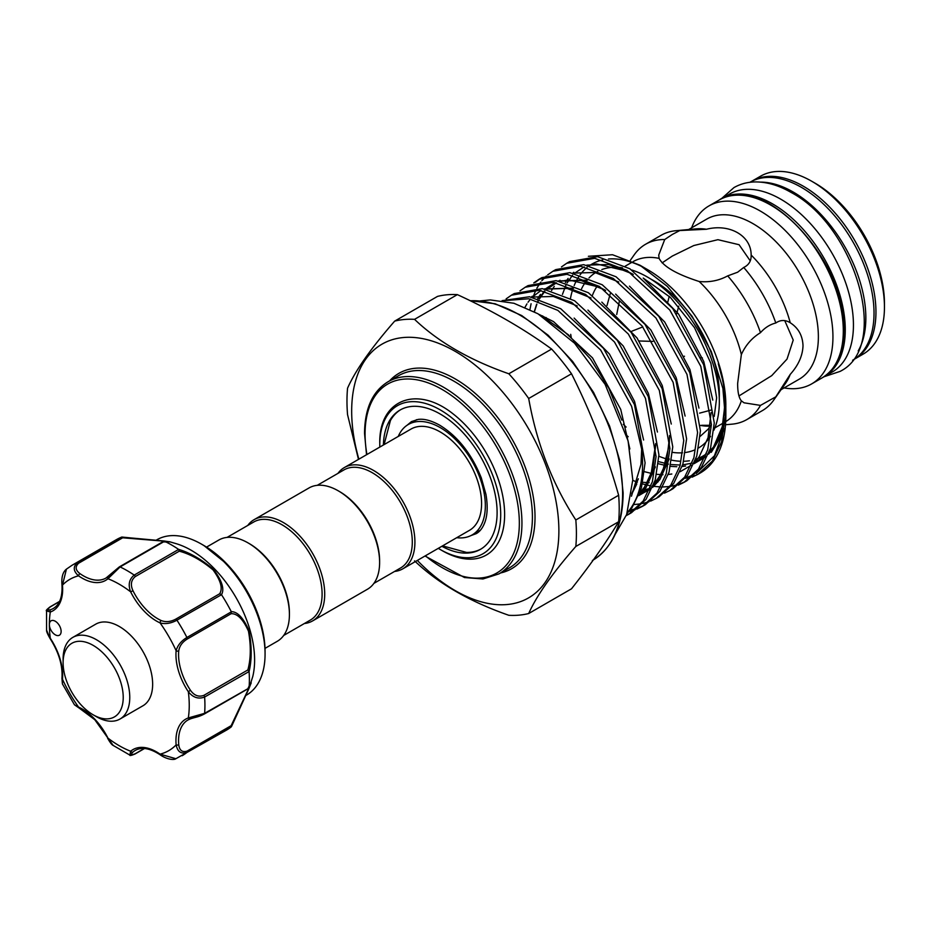 <?xml version="1.0" encoding="UTF-8"?>
<svg xmlns="http://www.w3.org/2000/svg" width="931" height="931" viewBox="0 0 931 931"><rect width="100%" height="100%" fill="white"/><g stroke="black" fill="none" stroke-linecap="round" stroke-linejoin="round"><path stroke-width="1.4" d="M823.004 377.334A102.747 59.316 -120 0 0 823.982 376.787A102.747 59.316 -120 0 0 839.739 294.452A102.747 59.316 -120 0 0 772.614 203.912A102.747 59.316 -120 0 0 721.246 198.827A102.747 59.316 -120 0 0 720.28 199.409M823.982 376.787L832.151 372.074A102.747 59.316 -120 0 0 847.908 289.739A102.747 59.316 -120 0 0 780.783 199.199A102.747 59.316 -120 0 0 729.415 194.114L721.246 198.827M858.196 350.929A102.747 59.316 -120 0 0 793.2 192.03A102.747 59.316 -120 0 0 760.755 182.127M852.61 360.262L852.749 360.181A102.747 59.316 -120 0 0 868.495 277.857A102.747 59.316 -120 0 0 801.37 187.317A102.747 59.316 -120 0 0 750.002 182.22L749.862 182.301M71.291 643.635A42.523 24.555 -120 0 0 63.099 662.732A42.523 24.555 -120 0 0 93.158 714.799A42.523 24.555 -120 0 0 115.037 716.533A42.523 24.555 -120 0 0 113.791 666.747A42.523 24.555 -120 0 0 71.291 643.635M63.099 662.732L63.099 658.95A47.144 27.22 60 0 1 72.187 637.782A47.144 27.22 60 0 1 72.862 637.374A47.144 27.22 60 0 1 119.657 664.001A47.144 27.22 60 0 1 120.681 718.616A47.144 27.22 60 0 1 120.006 719.023A47.144 27.22 60 0 1 96.428 716.695L93.158 714.799M72.862 637.374L95.73 624.166A47.144 27.22 60 0 1 142.536 650.792A47.144 27.22 60 0 1 143.56 705.407A47.144 27.22 60 0 1 142.874 705.814L120.006 719.023M79.077 708.002L74.468 704.802L78.541 707.071A1.85 1.175 -65.5 0 0 79.077 708.002L94.764 719.686L113.175 745.428L129.828 755.076L130.666 751.236A1.85 1.501 49.6 0 0 132.982 752.015C130.282 754.843 131.038 755.413 135.274 753.726L144.293 748.512M52.997 632.987A8.321 4.806 -120 0 0 59.409 635.21A8.321 4.806 -120 0 0 57.501 623.037A8.321 4.806 -120 0 0 51.089 620.802A8.321 4.806 -120 0 0 49.366 624.608A8.321 4.806 -120 0 0 52.997 632.987M245.668 695.573L246.494 695.096A89.667 51.764 -120 0 0 265.067 654.051A89.667 51.764 -120 0 0 225.93 563.814A89.667 51.764 -120 0 0 201.666 544.228A89.667 51.764 -120 0 0 156.839 539.794L156.001 540.271M169.721 541.784L176.122 543.657A89.667 51.764 60 0 1 215.468 569.853A89.667 51.764 60 0 1 252.79 676.453L248.996 688.44L231.435 726.68M121.949 537.047L169.663 541.761L164.531 541.295L120.099 566.944L107.949 578.745A47.144 27.22 60 0 1 78.541 575.835C73.293 571.168 72.909 566.793 77.366 562.708A109.998 63.506 60 0 0 72.153 565.198L116.596 539.538A109.998 63.506 60 0 1 121.705 537.094L163.926 540.969C171.548 542.075 171.804 542.203 164.694 541.353A109.998 63.506 60 0 1 178.508 549.325C190.168 552.805 201.934 559.612 213.793 569.749C222.067 580.897 224.627 589.218 221.497 594.711A109.998 63.506 60 0 1 231.26 611.632C237.603 611.69 243.526 618.056 249.019 630.729C251.87 646.149 251.894 659.753 249.077 671.554A109.998 63.506 60 0 1 249.077 687.509L251.207 683.005M231.26 726.867L186.91 752.457C181.149 754.273 177.553 751.748 176.134 744.881A1.85 0.954 -5 0 0 178.74 744.719C179.485 750.444 182.278 752.562 187.131 751.084L231.156 725.668L248.507 688.975C251.067 682.446 250.846 682.353 247.867 688.707L249.077 687.509C251.882 680.945 251.87 681.213 249.043 688.288L231.26 726.867A109.998 63.506 60 0 1 226.594 730.067L175.878 758.718M627.401 512.504A124.195 71.699 -120 0 0 642.576 464.29A124.195 71.699 -120 0 0 641.657 449.161L641.005 464.29L631.451 496.211M506.138 298.851L511.375 295.232L539.375 290.263L571.715 302.389L614.472 341.991L645.462 398.328L656.076 456.493L652.375 481.746L643.158 501.064L628.646 514.331L626.226 515.623M626.388 515.215L630.054 513.481M628.646 514.331L631.497 512.678L646.009 499.412L655.226 480.093L658.927 454.84L648.313 396.687L617.323 340.35L574.578 300.748L542.226 288.622L514.226 293.579L511.375 295.232M519.975 290.868L525.212 287.248L553.212 282.279L585.552 294.405L628.309 334.008L659.299 390.345L669.913 448.498L666.212 473.751L656.995 493.081L642.483 506.336L636.757 509.117M635.198 509.711L628.89 511.491M630.031 510.176L636.455 508.605M638.049 508.07L643.891 505.486M642.483 506.336L645.334 504.695L659.846 491.428L669.063 472.11L672.764 446.857L662.15 388.692L631.16 332.355L588.404 292.753L556.063 280.627L528.063 285.596L525.212 287.248M533.812 282.884L539.049 279.253L567.049 274.296L599.389 286.422L642.146 326.013L673.136 382.362L683.75 440.514L680.037 465.768L670.832 485.086L656.32 498.353L650.594 501.134M649.035 501.728L642.727 503.508M641.017 503.834L634.092 504.555M656.32 498.353L659.171 496.712L673.683 483.445L682.9 464.127L686.601 438.862L675.987 380.709L644.997 324.372L602.241 284.77L569.9 272.643L541.9 277.613L539.049 279.253M547.649 274.889L552.874 271.27L580.886 266.301L613.226 278.427L655.983 318.03L686.973 374.367L697.587 432.531L693.874 457.784L684.669 477.103L670.145 490.369L664.431 493.151M670.157 490.369L673.008 488.717L687.52 475.45L696.737 456.132L700.438 430.878L689.824 372.726L658.834 316.377L616.078 276.786L583.737 264.66L555.737 269.618L552.874 271.27M561.486 266.906L566.711 263.275L594.711 258.318L627.063 270.444L669.82 310.046L700.81 366.383L711.412 424.536L707.711 449.789L698.494 469.108L683.982 482.374L678.268 485.156M632.789 480.384L637.374 482.2M642.506 483.911L651.002 485.935M653.097 486.285L660.824 486.96M662.744 486.983L669.785 486.482M671.542 486.215L677.966 484.644M679.56 484.108L685.402 481.525M683.982 482.374L686.845 480.733L701.357 467.467L710.562 448.148L714.275 422.895L703.661 364.731L672.671 308.394L629.915 268.791L597.574 256.665L569.574 261.634L566.711 263.275M697.819 474.391L700.124 473.064A124.195 71.699 -120 0 0 725.843 416.204A124.195 71.699 -120 0 0 722.887 388.402L725.249 416.553L721.548 441.806L712.331 461.124L697.819 474.391L692.105 477.172M685.344 478.255A124.195 71.699 -120 0 0 691.686 476.753M693.258 476.23A124.195 71.699 -120 0 0 698.983 473.693M502.647 300.748L528.831 298.758L557.878 310.384L600.635 349.986L631.625 406.323L641.657 449.161M627.063 513.423L632.172 507.407L641.389 488.088L645.09 462.835L634.477 404.671L603.497 348.334L560.741 308.731L529.495 296.756L502.065 300.666M540.492 278.462L535.395 282.326M529.948 309.511L531.077 303.762M532.893 297.35L535.942 289.937M536.85 288.203L540.713 282.174M541.807 280.778L546.369 275.983M542.668 316.621L542.68 315.912M570.703 334.345A110.882 64.018 -120 0 0 571.25 337.441M626.668 435.382A110.882 64.018 -120 0 0 628.192 436.72M658.892 456.248A110.882 64.018 -120 0 0 669.017 459.565M671.658 460.158A110.882 64.018 -120 0 0 679.56 461.206M683.68 461.276A110.882 64.018 -120 0 0 689.44 460.775M695.725 459.274A110.882 64.018 -120 0 0 706.42 453.781M709.62 451.116A110.882 64.018 -120 0 0 725.261 416.017M725.819 407.569A110.882 64.018 -120 0 0 725.843 406.067M588.392 256.293L612.505 254.733L639.853 265.16L647.441 269.548A110.882 64.018 -120 0 1 725.843 405.346L723.596 383.747L718.301 363.788M725.202 418.17L720.443 437.419L711.284 452.326M685.612 477.929L693.758 474.763M696.353 473.379L714.414 455.806L724.295 428.819M719.023 366.151C723.562 381.454 725.843 396.094 725.843 410.036L725.843 416.204M700.438 425.42A92.437 53.37 -120 0 0 710.178 426.119M725.715 421.615A92.437 53.37 -120 0 0 741.355 400.83C738.865 397.851 737.62 392.067 737.643 383.467L741.355 354.56A92.437 53.37 -120 0 0 699.181 281.499C709.445 282.512 718.953 280.638 727.693 275.879L737.643 272.213L743.729 267.453C748.873 264.998 751.352 260.866 751.154 255.059C751.236 235.718 729.601 223.335 706.478 229.259L679.793 230.539L672.275 234.472L664.722 239.523L658.741 255.047L659.101 258.364A92.437 53.37 -120 0 0 633.138 261.599M699.181 281.499C676.767 274.296 663.407 266.592 659.101 258.364M750.258 260.878L739.086 244.713L717.917 239.686L693.793 245.54L672.275 256.083L662.139 262.879M610.34 293.405L607.024 305.484M616.718 314.503L619.348 301.307M710.33 425.327L701.671 425.292M710.912 410.117L699.6 413.131M789.5 322.312L790.244 322.766C785.31 319.682 780.504 319.764 775.802 322.999C770.042 324.43 764.933 327.654 760.476 332.67C751.969 337.883 745.591 345.18 741.355 354.56M751.177 255.932L751.154 255.059A92.437 53.37 -120 0 1 790.244 322.766C798.379 327.991 802.627 335.649 803.011 345.738C802.65 355.735 798.391 365.278 790.244 374.355A92.437 53.37 -120 0 1 785.38 383.584L773.684 400.132A101.223 58.444 -120 0 0 775.802 396.827L790.244 374.355M738.97 395.943L771.729 375.647L787.032 359.087L793.224 340.083L784.752 320.625M667.736 302.238L669.249 296.326M781.086 389.658L799.217 379.185A92.437 53.37 -120 0 0 818.372 336.871A92.437 53.37 -120 0 0 778.013 243.841A92.437 53.37 -120 0 0 706.78 219.076L688.649 229.55M683.051 356.41L684.518 356.247M700.88 357.574L702.393 357.911M784.088 387.924A102.747 59.316 -120 0 0 811.669 383.898A102.747 59.316 -120 0 0 832.942 336.871A102.747 59.316 -120 0 0 788.092 233.472A102.747 59.316 -120 0 0 708.922 205.937A102.747 59.316 -120 0 0 691.652 227.816M863.177 354.106A102.701 59.293 -120 0 0 884.45 307.09A102.701 59.293 -120 0 0 811.832 181.312A102.701 59.293 -120 0 0 760.487 176.227L751.98 181.138A102.701 59.293 60 0 1 831.127 208.649A102.701 59.293 60 0 1 875.955 312.001A102.701 59.293 60 0 1 854.681 359.017L863.177 354.106M811.832 181.312L815.102 183.198A98.081 56.628 60 0 1 884.45 303.32L884.45 307.09M358.482 459.39L347.554 414.667A162.227 93.659 60 0 1 346.972 401.086A162.227 93.659 60 0 1 347.554 388.18C355.491 370.352 371.201 347.996 394.686 321.114A162.227 93.659 60 0 1 414.551 319.345C438.268 341.956 469.69 360.099 508.826 373.773A162.227 93.659 60 0 1 528.692 398.491C536.64 443.307 552.351 483.806 575.824 519.975A162.227 93.659 60 0 1 576.405 533.544A162.227 93.659 60 0 1 575.824 546.462C552.444 573.205 536.733 595.549 528.692 613.517A162.227 93.659 60 0 1 508.826 615.298C469.69 601.624 438.268 583.481 414.551 560.869M417.332 560.439A146.516 84.593 -120 0 0 558.879 530.833A146.516 84.593 -120 0 0 455.271 351.394A146.516 84.593 -120 0 0 351.674 411.211A146.516 84.593 -120 0 0 358.866 459.169M528.692 613.517L571.506 588.799C590.801 564.372 606.512 542.028 618.638 521.744A162.227 93.659 -120 0 0 619.208 508.826A162.227 93.659 -120 0 0 618.638 495.257C606.512 452.687 590.801 412.189 571.506 373.773A162.227 93.659 -120 0 0 551.629 349.055C523.909 328.899 492.487 310.756 457.365 294.627A162.227 93.659 -120 0 0 437.5 296.407L394.686 321.114M206.542 547.114L218.843 540.015A58.467 33.76 60 0 1 248.077 542.913L249.38 543.669A56.616 32.69 60 0 1 289.413 613.005L289.413 614.518A58.467 33.76 60 0 1 277.31 641.284L265.009 648.383M227.059 537.408L253.756 521.988A56.616 32.69 60 0 1 297.385 537.164A56.616 32.69 60 0 1 322.103 594.141A56.616 32.69 60 0 1 310.372 620.058L283.676 635.466M247.762 525.445A58.467 33.76 60 0 1 254.14 519.638A58.467 33.76 60 0 1 299.188 535.302A58.467 33.76 60 0 1 324.71 594.141A58.467 33.76 60 0 1 312.607 620.907A58.467 33.76 60 0 1 304.39 623.514M254.14 519.638L309.045 487.937A58.467 33.76 60 0 1 338.279 490.835L339.582 491.591A56.616 32.69 60 0 1 379.615 560.928L379.615 562.44A58.467 33.76 60 0 1 367.512 589.207L312.607 620.907M398.259 436.43A63.785 36.821 60 0 1 408.348 424.466A63.785 36.821 60 0 1 440.247 427.62A63.785 36.821 60 0 1 481.909 483.829A63.785 36.821 60 0 1 472.133 534.941A63.785 36.821 60 0 1 456.725 537.699M317.262 485.33L343.958 469.911A56.616 32.69 60 0 1 387.587 485.086A56.616 32.69 60 0 1 412.293 542.063A56.616 32.69 60 0 1 400.574 567.98L373.878 583.388M337.965 473.367A58.467 33.76 60 0 1 344.342 467.56A58.467 33.76 60 0 1 389.391 483.224A58.467 33.76 60 0 1 414.912 542.063A58.467 33.76 60 0 1 402.809 568.829A58.467 33.76 60 0 1 394.581 571.436M344.342 467.56L411.013 429.063A58.467 33.76 60 0 1 456.062 444.727A58.467 33.76 60 0 1 481.583 503.566A58.467 33.76 60 0 1 469.48 530.333L402.809 568.829M379.813 447.078A85.501 49.366 60 0 1 379.778 444.797A85.501 49.366 60 0 1 440.247 409.884A85.501 49.366 60 0 1 500.703 514.61A85.501 49.366 60 0 1 440.247 549.511A85.501 49.366 60 0 1 438.28 548.347M379.778 444.797L379.778 443.843C378.58 399.818 416.553 384.666 453.129 413.911A88.27 50.961 -120 0 1 504.625 514.61A88.27 50.961 -120 0 1 442.202 550.652L440.247 549.511M481.036 548.999A80.427 46.434 60 0 1 466.547 552.432L442.574 545.869M383.397 445.006A80.427 46.434 60 0 1 400.027 410.059A80.427 46.434 60 0 1 440.247 414.039A80.427 46.434 60 0 1 492.778 484.9A80.427 46.434 60 0 1 480.454 549.348A80.427 46.434 60 0 1 441.864 546.276M248.077 542.913A58.467 33.76 60 0 1 289.413 614.518M384.107 444.599L390.415 420.556A80.427 46.434 60 0 1 400.633 409.721M338.279 490.835A58.467 33.76 60 0 1 379.615 562.44M551.629 349.055L508.826 373.773M414.551 319.345L457.365 294.627M618.638 495.257L575.824 519.975M528.692 398.491L571.506 373.773M575.824 546.462L618.638 521.744M725.517 424.745L732.08 424.152A101.223 58.444 -120 0 0 746.813 419.578L762.373 410.606A101.223 58.444 -120 0 0 773.684 400.132M746.813 419.578A101.223 58.444 -120 0 0 760.476 405.392L775.802 396.827M642.821 326.897L631.928 331.168M675.673 379.848L676.767 379.406M678.722 306.171L676.709 313.84M652.899 341.409L639.166 340.979M679.793 230.539A101.223 58.444 -120 0 0 675.883 230.713A101.223 58.444 -120 0 0 661.15 235.287L645.59 244.259A101.223 58.444 -120 0 0 634.279 254.733L630.345 260.296M664.722 239.523A101.223 58.444 -120 0 0 645.59 244.259M706.478 229.259A92.437 53.37 -120 0 0 696.051 228.863L675.883 230.713M775.802 322.999A101.223 58.444 -120 0 0 743.729 267.453M760.476 332.67A101.223 58.444 -120 0 0 727.693 275.879M741.355 400.83L744.044 402.809L760.476 405.392M643.705 267.488A110.882 64.018 -120 0 0 608.467 259.016M602.799 259.877A110.882 64.018 -120 0 0 589.463 265.661M587.124 267.418A110.882 64.018 -120 0 0 580.129 274.796M578.686 276.868A110.882 64.018 -120 0 0 574.171 285.549M573.24 288.005A110.882 64.018 -120 0 0 570.47 298.385M639.853 265.16L667.411 286.457L692.082 316.272L711.249 351.441L722.887 388.402M621.815 420.125L608.886 388.32L590.498 359.005L568.306 334.729L544.286 317.657M59.468 601.589L50.449 606.803C46.864 609.619 46.969 610.561 50.786 609.63A1.85 1.501 70.4 0 0 50.297 612.039L46.55 610.841L46.573 630.089L50.065 638.526C47.481 634.011 46.317 631.206 46.573 630.089M221.497 594.711L176.937 620.197C170.99 623.421 165.369 624.329 160.074 622.909A1.85 1.175 -65.5 0 1 161.249 620.57C165.765 622.327 170.559 621.861 175.645 619.196L219.658 593.78C222.986 588.508 220.787 580.56 213.071 569.935C201.69 560.415 190.424 554.154 179.299 551.175L178.508 549.325M163.041 541.795L164.531 541.295L163.041 541.795C170.082 542.389 170.082 542.156 163.041 541.097L122.683 537.792L78.658 563.208C74.946 566.665 75.388 570.144 79.985 573.659A1.85 0.954 -55 0 0 78.541 575.835A98.907 57.105 -120 0 0 62.482 585.11A1.85 0.954 -5 0 1 61.946 584.505C61.388 577.092 62.877 571.971 66.427 569.132L62.482 585.11A47.144 27.22 60 0 1 50.297 612.039A98.907 57.105 -120 0 0 49.366 624.608A98.907 57.105 -120 0 0 50.297 638.259A47.144 27.22 60 0 1 62.482 679.258L62.412 683.924L74.468 704.802M78.658 563.208A1.85 1.071 60 0 0 77.366 562.708L121.798 537.059L122.683 537.792L121.705 537.094M50.065 638.526C58.886 652.422 62.843 665.688 61.946 678.327A1.85 1.175 -174.5 0 0 62.482 679.258A98.907 57.105 -120 0 0 78.541 707.071A47.144 27.22 60 0 1 94.799 719.174A47.144 27.22 60 0 1 107.949 738.12A98.907 57.105 -120 0 0 130.666 751.236A47.144 27.22 60 0 1 160.074 754.145L175.866 758.718C173.387 760.592 165.625 758.753 160.33 754.913A1.85 0.954 125 0 1 160.074 754.145A98.907 57.105 -120 0 0 176.134 744.881A47.144 27.22 60 0 1 188.318 717.941L204.611 713.332L247.867 688.707M249.077 671.554L204.611 697.04C198.478 699.356 193.054 697.587 188.318 691.721L190.448 690.267C194.183 695.55 198.652 697.249 203.854 695.364L247.867 669.948C250.87 658.811 251.067 645.893 248.472 631.183C243.154 619.301 237.382 613.471 231.156 613.68L231.26 611.632M190.064 718.976A45.293 26.149 -120 0 0 187.946 719.989L190.25 718.93A1.85 1.501 70.4 0 1 188.318 717.941A98.907 57.105 -120 0 0 188.318 691.721A47.144 27.22 60 0 1 176.134 650.722C177.553 645.427 181.149 641.005 186.91 637.479L231.342 611.818M179.299 551.175L135.274 576.58C131.038 580.141 130.282 584.854 132.982 590.743A45.293 26.149 -120 0 0 161.249 620.57M231.156 613.68L187.131 639.097C182.278 642.157 179.485 646.079 178.74 650.874A1.85 1.175 5.5 0 1 176.134 650.722A98.907 57.105 -120 0 0 160.074 622.909A47.144 27.22 60 0 1 130.666 591.86C127.943 584.819 129.13 579.233 134.204 575.09L178.636 549.43M203.854 714.124L190.448 718.837A1.85 1.501 70.4 0 1 190.25 718.93C195.743 716.998 198.047 717.242 204.238 714.042L204.238 714.042A1.85 1.071 60 0 1 203.854 714.124M132.982 590.743L130.666 591.86A98.907 57.105 -120 0 0 107.949 578.745A1.85 1.501 -130.4 0 1 108.24 576.452L119.028 567.2A1.85 1.071 60 0 1 119.296 566.921L119.296 566.921A1.85 1.071 60 0 1 120.099 566.944A109.998 63.506 60 0 1 134.204 575.09A1.85 1.071 60 0 1 135.274 576.58M247.867 669.948L249.043 671.391M231.156 725.668L231.342 726.797L231.156 725.668M250.323 683.982L249.043 687.672M168.371 542.028L164.531 541.295M219.658 593.78L221.369 594.548M203.901 545.519L227.373 564.454C251.3 591.197 263.869 620.197 265.067 651.467A86.513 49.948 -120 0 0 227.304 564.407A86.513 49.948 -120 0 0 203.901 545.519L201.666 544.228M592.453 295.313A92.437 53.37 60 0 1 597.248 286.05M650.792 279.079A92.437 53.37 60 0 1 719.337 394.034A92.437 53.37 60 0 1 719.267 397.677M713.879 430.192A101.677 58.711 -120 0 0 719.337 401.587A101.677 58.711 -120 0 0 631.963 270.06M622.443 267.802A101.677 58.711 -120 0 0 601.833 269.559M597.83 271.34A101.677 58.711 -120 0 0 588.997 277.973M587.147 280.045A101.677 58.711 -120 0 0 581.503 288.913M700.193 436.36A92.437 53.37 60 0 1 700.182 436.36L708.188 429.121L710.237 426.002M822.026 377.916A102.747 59.316 -120 0 0 843.3 330.889A102.747 59.316 -120 0 0 798.461 227.49A102.747 59.316 -120 0 0 719.279 199.956C761.977 170.187 847.024 260.296 843.847 330.133C843.591 353.186 836.317 369.107 822.026 377.916L811.669 383.898M593.35 559.938A146.051 84.325 -120 0 0 622.606 493.663A146.051 84.325 -120 0 0 470.33 300.771M389.647 380.826A112.779 65.112 60 0 1 479 396.804A112.779 65.112 60 0 1 535.022 517.066A112.779 65.112 60 0 1 500.564 572.961M532.404 517.066A110.929 64.041 -120 0 0 483.98 405.427A110.929 64.041 -120 0 0 398.503 375.717L388.041 381.757A110.929 64.041 60 0 1 473.53 411.467A110.929 64.041 60 0 1 521.942 523.106A110.929 64.041 60 0 1 498.969 573.88L509.432 567.84A110.929 64.041 -120 0 0 532.404 517.066M425.397 555.784A109.078 62.971 -120 0 0 519.335 523.106A109.078 62.971 -120 0 0 442.202 389.507A109.078 62.971 -120 0 0 365.068 434.044A109.078 62.971 -120 0 0 366.93 454.514M623.281 424.327A101.677 58.711 -120 0 0 626.132 427.061M672.508 452.361A101.677 58.711 -120 0 0 682.528 452.803M685.449 452.489A101.677 58.711 -120 0 0 694.701 449.929M698.716 447.881A101.677 58.711 -120 0 0 710.528 436.325M631.753 494.163L636.816 483.934M639.341 494.093L643.833 488.763L652.712 469.655L655.773 444.494M577.232 305.938L553.34 296.465L531.45 297.07M638.713 495.641L649.71 489.24M653.178 486.098L657.67 480.78L666.549 461.671L669.61 436.499M591.069 297.955L567.177 288.47L545.287 289.087M532.288 296.221L531.357 297.059M640.644 490.451L650.001 488.554M604.906 289.96L581.014 280.487L559.112 281.092M555.132 282.559L545.194 289.064M540.434 294.382L537.722 298.502M642.867 482.316L649.14 482.7M654.481 482.467L657.973 481.99M618.743 281.977L594.839 272.504L572.949 273.109M559.962 280.243L559.031 281.081M554.271 286.399L551.559 290.519M644.543 471.726L653.225 473.821M656.704 474.321L662.977 474.717M668.318 474.473L671.81 474.007M680.212 471.68L691.221 465.279M694.677 462.137L699.169 456.818L708.049 437.698L711.109 412.538M632.58 273.982L608.676 264.509L586.786 265.126M573.799 272.259L572.868 273.097M568.108 278.416L565.396 282.524M658.38 463.743L667.062 465.837M670.541 466.338L676.814 466.734M682.155 466.489L685.647 466.012M694.049 463.685L705.058 457.296M708.514 454.153L713.006 448.823L721.886 429.715L724.946 404.554M629.856 448.963L620.733 409.419L592.5 357.865L553.526 321.614L539.096 314.422M643.612 440.026L634.57 401.436L609.386 353.978L574.136 318.088M638.829 495.35L646.091 487.46L655.366 466.873M657.437 432.042L648.407 393.441L623.223 345.983L587.973 310.104M638.945 495.059L649.466 489.822M652.666 487.367L659.928 479.477L669.203 458.89M671.274 424.059L662.232 385.457L637.06 338L601.81 302.121M573.554 288.133L544.309 288.924M540.969 290.495L532.148 297.198M530.449 299.072L528.028 302.238M526.946 303.867L525.014 307.265M685.111 416.064L676.069 377.474L650.897 330.016L615.647 294.126M587.391 280.15L558.146 280.929M554.806 282.5L545.985 289.215M544.286 291.089L539.049 298.886M537.955 301.085L537.35 302.435M536.628 304.193L534.254 311.699M698.948 408.081L689.906 369.479L664.734 322.021L629.484 286.143M712.785 400.097L703.743 361.496L678.559 314.038L643.309 278.16M50.786 609.63A45.293 26.149 -120 0 0 53.288 608.478C59.735 604.708 62.633 596.724 61.946 584.505M187.131 751.084A1.85 1.071 60 0 1 186.91 752.457A109.998 63.506 60 0 1 182.15 755.728M203.854 695.364A1.85 1.071 60 0 1 204.611 697.04A109.998 63.506 60 0 1 204.611 713.332A1.85 1.071 60 0 1 204.238 714.042L248.426 688.533M175.645 619.196A1.85 1.071 60 0 1 176.937 620.197A109.998 63.506 60 0 1 186.91 637.479A1.85 1.071 60 0 1 187.131 639.097M178.74 650.874A45.293 26.149 -120 0 0 190.448 690.267M187.946 719.989A45.293 26.149 -120 0 0 178.74 744.719M160.33 754.913C150.089 748.21 141.733 746.72 135.239 750.421A45.293 26.149 -120 0 0 132.982 752.015M79.985 573.659A45.293 26.149 -120 0 0 105.994 578.046A45.293 26.149 -120 0 0 107.926 576.72M135.274 753.726A1.85 1.071 60 0 1 135.007 754.005L135.007 754.005A1.85 1.071 60 0 1 134.588 754.087M50.449 606.803A1.85 1.071 -120 0 0 50.065 606.884L50.065 606.884A1.85 1.071 -120 0 0 49.785 607.21M721.374 198.745L733.931 187.608C740.354 183.942 747.442 182.045 755.204 181.929C766.9 181.848 778.863 185.362 791.106 192.449C854.972 226.012 891.153 346.262 840.053 371.411L824.121 376.706M470.853 535.616L476.195 533.661C480.093 531.566 483.119 527.423 485.249 521.232C487.565 514.028 487.786 505.033 485.912 494.245L481.339 477.964C471.691 453.932 457.819 436.348 439.723 425.199C431.239 420.521 424.047 418.589 418.124 419.427L411.479 421.592L407.126 425.223M265.067 651.467L265.067 654.051M643.216 278.078L670.367 297.385L694.491 327.665L710.888 363.369L716.637 397.816L714.24 416.413M714.845 427.899L724.993 422.034M615.193 534.301L626.644 514.552L632.789 479.884L628.099 440.91L605.127 384.375L574.543 343.202L537.909 313.735L513.935 303.273L490.276 299.922L480.431 300.888M470.085 300.655L495.141 303.762L521.709 315.551L548.091 335.195L572.577 361.379L593.547 392.382L609.607 426.13L619.697 460.391L623.142 492.906C622.769 525.573 612.517 548.115 592.36 560.52M498.969 573.88L482.956 578.977L464.488 577.534L425.002 556.016M366.535 454.747L364.533 433.287C364.812 408.418 372.644 391.241 388.041 381.757M408.348 424.466L416.669 419.66M472.133 534.941L480.454 530.135M708.922 205.937L719.279 199.956M625.271 266.138L631.835 262.344M724.877 403.623L722.735 425.63L713.227 447.776L709.038 452.757M705.617 455.899L694.631 462.242M692.082 463.126L682.656 464.906M680.247 465.046L670.914 464.534M668.435 464.15L658.578 461.625M562.44 294.417L565.897 285.2M567.037 283.012L572.553 275.239M574.369 273.377L584.214 266.813M588.159 265.382L596.306 263.915L627.191 271.165L633.278 274.47M546.055 318.623L546.125 317.529M534.406 311.78L536.873 304.228M537.618 302.47L538.234 301.167M539.363 298.979L544.879 291.217M546.706 289.355L556.54 282.791M560.485 281.348L568.632 279.894L599.506 287.132L605.604 290.437M669.54 435.568L669.261 444.855L662.535 471.866L653.702 484.714M650.28 487.844L639.294 494.198M655.703 443.563L651.083 474.135L644.252 487.425L639.865 492.697M638.352 478.813L631.87 493.244M72.153 565.198L66.415 569.144M129.828 755.076C129.584 755.879 131.306 755.518 135.007 754.005L144.503 748.524M107.6 738.19C109.998 742.473 111.848 744.881 113.175 745.428M61.946 678.327L62.412 683.913M46.55 610.841C45.677 610.713 46.853 609.398 50.065 606.884L59.561 601.403M105.994 578.046L119.296 566.921L163.484 541.4"/></g></svg>
